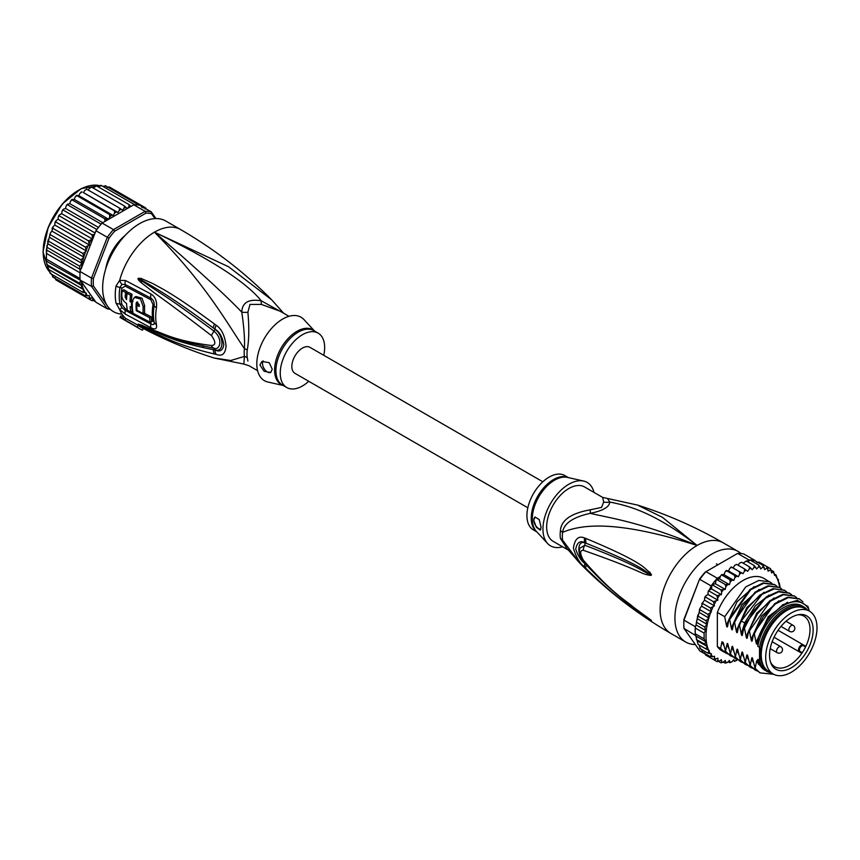 <?xml version="1.0" encoding="UTF-8"?>
<svg xmlns="http://www.w3.org/2000/svg" width="860" height="860" viewBox="0 0 860 860"><rect width="100%" height="100%" fill="white"/><g stroke="black" fill="none" stroke-linecap="round" stroke-linejoin="round"><path stroke-width="1.29" d="M817 627.789A36.281 20.941 120 0 0 809.486 611.18A36.281 20.941 120 0 0 782.568 619.823A36.281 20.941 120 0 0 765.787 654.772A36.281 20.941 120 0 0 765.69 657.405A36.281 20.941 120 0 0 773.204 674.014A36.281 20.941 120 0 0 800.122 665.361A36.281 20.941 120 0 0 816.903 630.423A36.281 20.941 120 0 0 817 627.789M773.204 674.014L768.765 671.456A36.281 20.941 -60 0 1 761.25 654.847A36.281 20.941 -60 0 1 761.347 652.202A36.281 20.941 -60 0 1 778.128 617.265A36.281 20.941 -60 0 1 805.046 608.611L809.486 611.18M806.755 651.493A30.831 17.802 120 0 0 808.045 649.128A30.831 17.802 120 0 0 799.123 614.588A30.831 17.802 120 0 0 775.935 633.691A30.831 17.802 120 0 0 774.645 636.056A30.831 17.802 120 0 0 770.979 663.329A30.831 17.802 120 0 0 806.755 651.493M800.144 651.504L802.229 652.708A29.218 16.867 120 0 0 803.982 649.891A29.218 16.867 120 0 0 805.196 647.655A29.218 16.867 120 0 0 805.54 646.967L803.455 645.763A3.311 1.913 120 0 0 800.219 647.548A3.311 1.913 120 0 0 800.004 651.407A3.311 1.913 120 0 0 800.144 651.504A0.699 0.57 119.8 0 1 799.305 651.816L774.054 637.249L801.348 652.998L802.229 652.708A29.218 16.867 -60 0 1 774.763 666.758A29.218 16.867 -60 0 1 770.56 662.168M797.908 614.803A29.218 16.867 -60 0 1 803.982 616.158A29.218 16.867 -60 0 1 805.54 646.967L805.358 646.053L803.315 644.871A4.01 2.311 120 0 0 799.391 647.042A4.01 2.311 120 0 0 799.133 651.708L799.133 651.708A4.01 2.311 120 0 0 799.305 651.816M560.419 530.792A13.954 6.762 6.9 0 1 562.601 532.361A31.852 18.393 120 0 0 562.354 536.769A31.852 18.393 120 0 0 562.601 540.134L566.127 547.487L579.876 563.246L562.601 540.134A13.954 9.17 -8.1 0 0 560.419 538.446A31.401 18.124 -60 0 1 560.172 535.135A31.401 18.124 -60 0 1 560.172 534.759A31.401 18.124 -60 0 1 560.419 530.792C561.032 520.279 570.943 513.291 590.164 509.829L601.581 507.4L603.677 502.025L602.666 497.413L637.464 505.056C667.263 514.473 695.869 527.072 723.282 542.875A52.331 30.207 120 0 0 697.116 545.466L662.415 517.312L637.464 505.056M567.976 549.884L553.152 541.327A31.401 18.124 120 0 1 546.648 526.954A31.401 18.124 -60 0 1 568.858 488.502A31.401 18.124 -60 0 1 584.553 486.954L602.666 497.413M695.299 644.505A52.331 30.207 -60 0 1 685.753 642.054A52.331 30.207 -60 0 1 674.917 618.103A52.331 30.207 120 0 1 697.761 565.439A52.331 30.207 120 0 1 738.084 551.421A52.331 30.207 120 0 1 740.965 553.496M579.876 563.246C606.794 590.508 637.153 613.933 670.961 633.508A52.331 30.207 -60 0 1 660.114 609.557A52.331 30.207 120 0 1 697.116 545.466C638.399 521.332 609.009 517.978 590.283 513.323C572.953 517.161 563.73 523.514 562.601 532.361C579.307 525.299 612.632 518.537 697.116 545.466C653.955 512.323 629.66 506.067 609.815 502.046L607.762 499.004M585.972 538.5C649.472 564.923 644.108 569.481 649.741 572.093L651.439 574.792C651.536 575.566 650.042 575.534 646.946 574.684C641.173 573.684 638.571 569.696 583.381 550.314C579.791 550.142 579.791 553.453 583.381 560.236C613.384 594.636 625.08 599.753 633.476 607.171L651.439 620.425L639.851 613.33C631.992 607.117 621.157 602.602 585.972 568.481L584.606 567.084C579.758 563.354 576.028 557.054 573.416 548.175C574.781 538.844 578.511 535.447 584.606 537.984L585.972 538.5A6.977 5.203 112.9 0 0 586.326 543.337C647.644 568.041 643.645 571.33 649.139 573.201L651.203 574.716L647.451 573.093C641.839 571.309 640.625 566.74 584.854 545.261L579.801 548.261C578.608 551.862 579.952 556.345 583.8 561.698L583.8 561.698C597.764 577.759 613.04 592.035 629.628 604.515L647.354 617.458A6.977 3.064 125.4 0 0 647.429 617.512L639.034 611.696C631.261 605.032 620.049 600.216 586.337 564.999L584.993 563.633C581.199 560.924 578.103 556.097 575.716 549.153C577.049 542.37 580.145 540.252 584.993 542.778L586.326 543.337L585.047 542.886C576.641 539.575 576.931 556.657 585.047 563.537L586.337 564.999A6.977 3.44 -44.8 0 0 585.972 568.481M584.606 537.984A6.977 5.235 112.9 0 0 584.993 542.778L584.854 545.261A6.977 5.515 -68 0 0 583.381 550.314M649.741 572.093A6.977 3.978 132.8 0 0 649.139 573.201L651.181 574.663A6.977 1.29 176.7 0 1 651.461 574.609M651.439 574.792L647.451 573.093A6.977 4.45 -71.8 0 0 646.946 574.684M583.381 560.236A6.977 3.354 139.7 0 0 583.8 561.698M646.924 616.975A6.977 3.064 125.4 0 0 647.354 617.458L648.505 618.286M651.439 620.425A6.977 6.224 147.2 0 1 651.203 620.254L648.322 618.146M651.461 620.468A6.977 6.88 -159.7 0 1 651.181 620.243L649.117 618.856A6.977 4.988 -59.7 0 0 649.73 619.651M584.606 567.084A6.977 3.44 -44.5 0 1 584.993 563.633L584.854 562.3M603.677 502.025A13.954 12.911 3.4 0 0 609.815 502.046C609.353 507.045 602.838 510.808 590.283 513.323A13.954 1.559 78.6 0 0 590.164 509.829M567.46 549.228L560.419 538.446M583.639 481.052L567.407 477.386A31.605 18.243 120 0 0 554.958 479.955A31.605 18.243 120 0 0 554.646 480.127A31.605 18.243 120 0 0 534.834 505.422A31.605 18.243 120 0 0 536.296 531.265L547.594 543.488A36.625 21.145 120 0 1 545.896 513.538A36.625 21.145 120 0 1 568.858 484.234A36.625 21.145 -60 0 1 583.639 481.052A36.625 21.145 -60 0 1 593.98 492.393M547.594 543.488A36.625 21.145 120 0 0 562.591 546.777M533.705 520.192L535.049 517.053L539.241 519.601L541.101 527.309L540.263 530.158L536.371 527.309L533.705 520.192M568.353 477.601L564.816 475.558A31.401 18.124 -60 0 0 549.121 477.106A31.401 18.124 120 0 0 528.61 504.777A31.401 18.124 120 0 0 533.426 529.932L536.952 531.975M535.156 517A6.977 4.031 -120 0 0 533.823 520.117A6.977 4.031 -120 0 0 540.843 529.33M761.261 654.266A34.884 20.145 -60 0 1 761.25 653.707A34.884 20.145 -60 0 1 785.922 610.976L785.922 610.976A34.884 20.145 -60 0 1 786.405 610.707M771.044 672.767A37.152 21.446 -60 0 1 766.604 671.208A37.152 21.446 -60 0 1 759.53 660.383L757.8 659.383A37.152 21.446 -60 0 0 764.873 670.209L766.604 671.208M803.756 606.859A37.152 21.446 -60 0 0 785.18 608.697A37.152 21.446 -60 0 0 759.53 647.311L757.8 646.312A37.152 21.446 -60 0 1 783.449 607.708A37.152 21.446 -60 0 1 802.025 605.859L803.756 606.859A37.152 21.446 -60 0 1 807.325 609.923M809.109 610.955L808.034 606.515L797.413 600.323L782.912 604.634L768.55 618.232L758.541 637.357L757.198 643.355M809.109 609.923A39.764 22.962 120 0 0 783.449 605.569A39.764 22.962 120 0 0 758.541 637.357M738.364 576.695L728.495 570.997L729.807 568.353L731.624 567.17L742.997 573.663L739.525 571.782L739.675 574.05L738.364 576.695L734.601 575.372L734.891 577.683L733.806 580.371L729.807 579.629L730.247 581.941L729.409 584.639L725.216 584.478L725.818 586.757L725.238 589.412L720.906 589.831L721.691 592.056L721.379 594.625L716.971 595.593L717.885 600.183L713.456 601.678L714.445 605.87L710.424 607.977L711.413 611.858L707.941 614.384L708.93 618.061L706.038 620.78L706.995 624.306L704.759 627.069L705.555 630.423L704.103 633.132L704.103 638.862L705.705 641.711L704.759 644.183L707.157 646.462L706.038 648.978L709.145 650.429L707.941 653.181L711.51 653.858L710.424 656.717L714.553 656.309L714.488 658.373L713.456 659.523L717.885 658.19L717.928 660.577L716.971 661.555L719.293 661.168L721.379 659.706L721.691 661.91L720.906 662.77L723.206 662.211L725.238 660.458L725.818 662.437L725.216 663.157L727.452 662.426L729.409 660.426L729.807 662.695L731.978 661.834L733.806 659.609L734.601 661.415L737.289 659.555M706.038 648.978L698.148 644.419L695.224 633.734A53.718 31.014 -60 0 1 695.149 630.917A53.718 31.014 -60 0 1 695.224 628.004L704.103 633.132M695.31 626.703A53.718 31.014 120 0 0 695.224 628.004L695.697 625.736L695.31 626.703L683.969 620.157L683.947 619.383L699.556 579.156A52.331 30.207 -60 0 1 705.189 572.136L737.611 553.421A53.718 31.014 -60 0 1 743.782 553.969L755.123 560.526A53.718 31.014 120 0 0 754.241 560.333A53.718 31.014 120 0 0 749.931 559.946A53.718 31.014 120 0 0 748.963 559.978L746.781 561.225M704.77 653.772L699.793 650.891L683.969 628.38A53.718 31.014 -60 0 1 683.797 624.371A53.718 31.014 -60 0 1 683.969 620.157L699.556 579.156M683.797 624.371L683.797 623.231A52.331 30.207 -60 0 1 683.947 619.383M711.134 585.918L699.793 579.371A53.718 31.014 -60 0 1 705.963 571.696L717.304 578.242A53.718 31.014 120 0 0 716.337 579.35A53.718 31.014 120 0 0 712.026 584.703A53.718 31.014 120 0 0 711.134 585.918L709.425 589.863M737.611 553.421L748.963 559.978M683.969 628.38L695.837 635.68M695.224 628.004L695.224 633.734A53.718 31.014 120 0 0 695.31 634.938M755.51 561.064L755.123 560.526M780.138 587.799L779.547 583.929L777.3 578.845L777.988 579.242M723.529 574.652L722.11 574.566M721.583 574.652L720.293 576.522L717.304 578.242M720.293 576.522L719.54 578.941L716.337 579.35L725.216 584.478M729.409 584.639L719.54 578.941M725.238 589.412L715.37 583.714L712.026 584.703L720.906 589.831M716.337 579.35L715.37 583.714M721.379 594.625L711.51 588.928L709.65 589.766M712.026 584.703L711.51 588.928M709.07 591.035L708.059 592.045L709.07 591.035L716.971 595.593M717.885 600.183L708.016 594.486L705.92 595.743L705.555 597.12L705.92 595.743M708.059 592.045L708.016 594.486M708.027 593.948L707.758 594.636M705.555 597.12L704.576 598.313L705.555 597.12L713.456 601.678M704.576 598.313L704.576 600.172L701.738 603.817L702.534 603.419L710.424 607.977M714.445 605.87L704.576 600.172M711.413 611.858L701.545 606.16L702.534 603.419M701.545 606.16L699.889 608.59L699.266 610.417L700.051 609.826L699.889 608.59M708.93 618.061L699.062 612.363L700.051 609.826L707.941 614.384M699.062 612.363L698.148 616.222L706.038 620.78M706.995 624.306L697.191 618.641L698.148 616.222M705.555 630.423L696.062 624.941L697.191 618.641M696.858 622.511L704.759 627.069M696.062 624.941L696.686 620.587M695.224 633.734L704.103 638.862M779.633 587.487A52.331 30.207 120 0 0 777.3 578.845L776.086 575.039L774.58 575.394L773.602 571.513L771.56 572.889L770.571 568.707L770.205 570.019L768.12 571.18L767.055 566.675L766.701 568.191L764.626 569.653L763.121 565.461L762.788 567.159L760.756 568.912L758.81 565.074L758.541 566.933L756.596 568.944L754.22 565.525L754.026 567.536L752.188 569.761L749.425 566.815L749.318 568.933L747.641 571.341L744.502 568.912L744.513 571.126L742.997 573.663M756.832 562.494L759.165 562.117L770.657 568.761M771.484 570.288L773.602 571.513L773.118 572.47A52.331 30.207 120 0 1 774.58 574.19M774.58 574.179L776.086 575.039L775.483 575.469A52.331 30.207 120 0 1 777.064 578.35M736.676 660.426A52.331 30.207 120 0 1 734.891 661.05L733.053 660.523M731.978 661.834A52.331 30.207 120 0 1 730.247 662.146L729.807 662.695L728.13 661.738M727.452 662.426A52.331 30.207 120 0 1 725.818 662.437L725.216 663.157L723.357 662.082M721.185 662.877L718.702 661.49M717.057 661.598L709.059 656.986M733.129 567.966L734.644 565.428L736.601 564.353L744.502 568.912M731.226 566.966L730.645 567.342L731.624 567.17M731.634 567.224L739.525 571.782M728.495 570.997L726.808 570.535M724.077 574.34L725.023 571.986L726.711 570.814L734.601 575.372M733.806 580.371L723.937 574.673M726.334 570.481L725.711 570.986L726.711 570.814M721.905 575.071L729.807 579.629M743.072 563.149L746.329 560.967L745.889 561.515L746.329 560.967L754.22 565.525M738.084 565.203L739.46 563.236L741.535 562.257L749.425 566.815M702.319 651.998L702.975 651.149L702.534 652.159L701.599 649.526M699.782 648.397L700.599 648.117L700.051 648.623L699.255 645.064M727.786 653.998L722.067 650.934A41.86 24.166 -60 0 1 717.347 646.548L717.347 612.438A41.86 24.166 -60 0 1 763.927 578.425L771.893 583.306M700.051 648.623L707.941 653.181M707.157 646.462L697.299 640.764M696.278 638.066L696.568 639.646L704.759 644.183M705.705 641.711L696.095 636.163M713.456 659.523L705.555 654.965L704.63 652.675M702.534 652.159L710.424 656.717M747.996 561.935L749.931 559.946L758.81 565.074M752.779 561.591L754.241 560.333L763.121 565.461M717.347 646.548L720.605 648.429L721.959 641.775L723.228 642.517L725.539 651.278L726.904 644.495L727.893 644.14M728.667 648.214L726.904 644.495C727.27 642.914 727.678 643.151 728.14 645.204L730.473 654.127L731.838 647.343L732.827 646.978M733.601 651.063L731.838 647.343C732.204 645.763 732.612 646 733.075 648.053L735.408 656.965L736.773 650.192L737.762 649.827M738.536 653.912L736.773 650.192C737.138 648.612 737.547 648.849 738.009 650.902L740.342 659.813L741.707 653.041L742.696 652.686M743.47 656.76L741.707 653.041C742.072 651.461 742.481 651.697 742.943 653.75L745.265 662.662L746.641 655.89L747.63 655.524M748.404 659.609L746.641 655.89C747.007 654.309 747.415 654.546 747.867 656.599L750.199 665.511L751.575 658.738L752.554 658.373M753.328 662.458L751.575 658.738C751.941 657.158 752.35 657.395 752.801 659.448L755.134 668.36L756.51 661.587L757.488 661.222M769.163 672.326L756.51 661.587C756.864 660.007 757.284 660.243 757.735 662.297L757.8 659.383M759.53 647.311L759.53 660.383M757.8 646.312L757.8 639.808M757.251 643.043C756.875 644.634 756.467 644.398 756.026 642.334L754.317 633.788L763.196 616.846L775.408 603.935L788.405 597.549L799.456 598.947L802.939 601.85M799.133 598.764L787.771 597.184L774.709 603.634L753.693 633.422L754.317 633.788M753.693 633.422L752.263 640.507M752.317 640.205C751.941 641.786 751.533 641.549 751.092 639.485L749.383 630.939L770.399 601.151L783.46 594.701L794.522 596.098L796.564 597.549M794.21 595.916L782.858 594.335L769.893 600.688L757.628 613.653L748.759 630.573L749.383 630.939M748.759 630.573L747.329 637.658M747.383 637.357C747.007 638.937 746.598 638.7 746.158 636.636L744.448 628.09L753.317 611.159L765.593 598.205L778.558 591.841L789.598 593.25L791.63 594.701M789.276 593.067L778.59 591.357L766.335 596.84L745.448 623.65L743.825 627.725L744.448 628.09M743.825 627.725L742.395 634.809M742.449 634.508C742.072 636.088 741.664 635.852 741.223 633.798L739.514 625.241L741.137 621.167L762.024 594.357L774.29 588.874L784.664 590.401L786.696 591.852M784.352 590.229L772.989 588.638L759.982 595.023L747.705 608.031L738.89 624.876L739.514 625.241M738.89 624.876L737.461 631.971M737.514 631.659C737.138 633.239 736.73 633.003 736.289 630.95L734.58 622.393L743.405 605.537L755.682 592.54L768.689 586.144L779.73 587.552L781.761 589.003M779.407 587.369L768.034 585.789L755.015 592.207L733.956 622.027L734.58 622.393M733.956 622.027L732.526 629.122M732.58 628.811C732.204 630.391 731.795 630.154 731.355 628.101L729.645 619.544L750.705 589.724L763.723 583.306L774.795 584.703L776.827 586.154M774.473 584.52L763.132 582.94L750.07 589.369L729.022 619.178L729.645 619.544M729.022 619.178L727.603 626.274M727.657 625.962C727.27 627.542 726.861 627.305 726.42 625.252L724.711 616.695L745.76 586.885L758.821 580.446L769.861 581.854M717.347 612.438L724.711 616.695M754.51 668.005L759.756 672.692M744.642 662.308L749.888 666.995M757.8 662.673L758.52 664.199L768.346 672.036M749.576 665.156L754.811 669.832M773.731 674.294L760.068 672.875L755.134 668.36M752.457 668.241L750.199 667.177L745.265 662.662M757.391 671.09L755.134 670.026L750.199 665.511M747.523 665.393L745.265 664.328L740.342 659.813M739.707 659.459L744.953 664.146M742.588 662.544L740.331 661.48L735.408 656.965M734.773 656.61L740.019 661.297M737.654 659.695L735.397 658.631L730.473 654.127M729.839 653.761L735.096 658.448M724.905 650.913L730.151 655.6M732.72 656.846L730.462 655.782L725.539 651.278M725.528 652.933L720.605 648.429M756.026 642.334L768.184 616.803L787.47 602.247M751.092 639.485L761.648 616.082L778.859 600.807M746.158 636.636L756.714 613.234L773.925 597.958M741.223 633.798L744.835 622.618L755.424 605.805L768.99 595.109M736.289 630.95L746.846 607.536L764.056 592.26M731.355 628.101L741.911 604.688L759.122 589.412M723.733 645.365L722.034 641.829M726.42 625.252L736.977 601.839L754.188 586.563M802.832 607.611A36.109 20.844 120 0 0 785.922 609.987A36.109 20.844 120 0 0 762.648 640.786A36.109 20.844 120 0 0 766.797 670.037M761.272 653.815A33.841 19.533 -60 0 1 761.261 653.267M527.825 507.776L294.948 373.326A14.996 8.665 -60 0 1 291.841 366.457A14.996 8.665 -60 0 1 298.388 351.364A14.996 8.665 -60 0 1 309.955 347.343L542.832 481.793M111.477 254.915L110.671 254.442M114.853 247.196L115.67 247.658M115.519 247.884L113.423 249.314M111.811 252.109L111.606 254.678M48.429 269.309L80.99 288.111L81.947 285.692L47.472 265.783L48.149 269.148M81.947 285.692L79.7 283.305L46.87 264.622L46.515 262.698L47.472 265.783M106.984 305.268L93.418 285.971L91.472 286.305A53.718 31.014 -60 0 1 91.3 282.295A53.718 31.014 -60 0 1 91.472 278.081L80.13 271.534L79.7 266.192L81.947 263.429L80.99 259.913L83.871 257.183L49.342 237.242L46.343 249.83L46.515 262.698M80.13 271.534A53.718 31.014 120 0 0 80.034 272.824A53.718 31.014 120 0 0 79.958 275.738A53.718 31.014 120 0 0 80.034 278.565L46.494 259.193L46.343 261.15L80.238 280.134L95.954 302.269L107.296 308.826L109.026 308.17L108.274 307.095M155.982 218.58L151.285 211.904L139.944 205.346A53.718 31.014 120 0 0 139.051 205.153A53.718 31.014 120 0 0 134.74 204.766A53.718 31.014 120 0 0 133.773 204.798L102.114 223.073A53.718 31.014 120 0 0 101.147 224.17A53.718 31.014 120 0 0 96.836 229.523A53.718 31.014 120 0 0 95.954 230.749L107.296 237.296L91.472 278.081L93.418 278.446L109.026 238.22L107.296 237.296A53.718 31.014 -60 0 1 113.466 229.62L114.67 231.2L145.888 213.183L145.114 211.345A53.718 31.014 -60 0 1 151.285 211.904L151.521 213.689L154.983 218.601M93.418 285.971A52.331 30.207 -60 0 1 93.418 278.446M110.317 309.31A53.718 31.014 -60 0 1 107.296 308.826L91.472 286.305L80.238 280.134M145.888 213.183A52.331 30.207 -60 0 1 151.521 213.689M102.114 223.073L113.466 229.62L145.114 211.345L133.773 204.798M109.026 238.22A52.331 30.207 -60 0 1 114.67 231.2M80.034 278.565A53.718 31.014 120 0 0 80.13 279.758M124.99 235.575A35.583 20.543 120 0 0 105.683 269.029M95.954 230.749L81.399 268.255A52.331 30.207 -60 0 1 83.646 257.581M80.238 270.405L81.399 268.255M94.503 300.215L91.998 300.721M59.34 281.876L91.912 300.677L92.794 299.667L92.654 297.614L88.397 298.646L89.386 297.463L89.386 295.603L85.376 295.84L86.355 293.099L82.893 292.314L83.646 289.648A52.331 30.207 -60 0 1 81.399 281.564M141.567 207.292L142.007 205.798L143.093 207.959M105.006 221.407L104.748 218.752L108.682 219.257L109.725 216.892L109.543 214.495L113.273 215.559L114.509 213.258L114.477 210.904L117.949 212.506L119.346 210.302L119.443 208.034L122.614 210.162L124.162 208.109L124.367 205.938L127.205 208.572L128.871 206.679L129.172 204.658L130.881 206.464M86.355 250.991L51.826 231.05L50.17 233.469L50.331 234.715L82.893 253.506L86.355 250.991L85.376 247.11L89.386 244.993L88.397 240.811L92.654 239.209L91.912 234.726L94.503 234.468M82.893 253.506L83.871 256.817A52.331 30.207 -60 0 1 85.462 252.109M46.494 253.453L80.034 272.824M79.7 283.305L80.496 280.876M81.947 263.429L47.472 243.53M48.429 241.112L80.99 259.913M47.139 247.39L79.7 266.192M46.956 245.476L46.203 260.182M80.496 269.546L46.343 249.83M80.99 288.111L83.646 289.648M145.082 209.098L145.523 207.83L146.329 209.034M107.801 262.988L107.059 263.697A34.884 20.145 120 0 0 106.102 267.697M115.745 247.54L114.617 247.444A34.884 20.145 120 0 0 110.768 254.108L111.413 255.044M124.055 236.607A34.884 20.145 120 0 0 121.056 239.435L120.819 240.434M93.686 300.645L95.567 301.731M107.027 187.351L109.349 186.953L145.523 207.83M104.802 186.663L105.501 185.781L139.051 205.153M105.501 185.781L102.985 186.437M100.835 185.276L100.684 186.115L101.2 185.405L134.74 204.766M101.2 185.405L98.191 186.77M96.18 185.717L129.172 204.658M96.61 185.857L93.245 187.975M91.375 186.975L124.367 205.938M91.805 187.147L89.623 188.168L88.236 190.017M86.462 189.028L119.443 208.034M86.881 189.243L84.818 190.372L83.409 192.575L117.949 212.506M83.409 192.575L114.477 210.904M82.012 191.984L80.894 192.253L81.528 191.834M81.915 192.102L79.98 193.317L78.744 195.618L75.949 195.908L76.647 195.338M113.273 215.559L78.744 195.618M77.196 195.349L75.196 196.962L74.154 199.326L71.165 200.208L71.896 199.499M108.682 219.257L74.154 199.326M76.992 195.704L109.543 214.495M72.487 199.359L70.552 201.229L69.724 203.616L66.618 205.078L67.349 204.239M102.77 222.697L69.724 203.616M72.186 199.961L104.748 218.752M67.962 203.96L66.134 206.056L65.532 208.432L63.715 209.077L62.017 211.367L61.641 213.678L59.791 214.624L58.254 217.064L58.125 219.268L56.276 220.493L55.835 222.009L88.397 240.811M98.438 227.427L65.532 208.432M67.596 204.798L101.147 224.17M63.715 209.077L62.017 211.367M95.084 232.985L61.641 213.678M63.296 210.152L96.836 229.523M59.791 214.624L58.254 217.064M92.654 239.209L58.125 219.268M59.351 215.924L91.912 234.726M83.871 289.777L49.342 269.836L50.063 273.286M50.331 273.512L50.934 273.082L50.331 273.512L82.893 292.314M51.826 274.361L52.815 277.049L85.376 295.84M52.6 276.877L53.298 276.082L52.815 277.049M54.846 277.522L55.835 279.855L88.397 298.646M56.276 220.493L54.846 223.202L55.835 222.009M89.386 244.993L54.846 225.051L54.846 223.202M54.846 225.051L53.298 226.438L52.815 228.308L85.376 247.11M52.621 227.309L52.815 228.308L52.008 228.706L52.621 227.309M52.815 228.308L51.826 231.05M49.342 237.242L50.17 233.469M283.123 312.922L261.279 300.828C248.733 298.732 242.219 302.494 241.757 312.105C244.014 327.187 244.896 339.367 244.423 348.665A13.954 6.762 -173.1 0 1 247.25 349.977A31.401 18.124 120 0 0 247.003 353.417A31.401 18.124 120 0 0 247.003 353.954A31.401 18.124 120 0 0 247.25 357.642L247.895 361.06M257.591 370.681L248.905 365.672L243.81 364.07L244.423 356.427A13.954 9.17 171.9 0 1 247.25 357.642M288.981 316.308L280.296 311.288L261.408 304.418L249.98 304.408L247.895 312.223C249.26 327.499 249.045 340.087 247.25 349.977M323.747 355.309A31.401 18.124 -60 0 0 318.146 333.142A31.401 18.124 -60 0 0 302.451 334.701A31.401 18.124 120 0 0 281.94 362.361A31.401 18.124 120 0 0 286.756 387.527A31.401 18.124 120 0 0 302.451 385.968A31.401 18.124 -60 0 0 308.74 381.281M270.803 372.412A6.977 4.031 60 0 1 265.471 370.413A6.977 4.031 60 0 1 262.493 363.468A6.977 4.031 60 0 1 263.214 360.91M272.233 369.23L270.696 372.488L264.138 371.305L259.903 364.962L261.956 361.415L269.245 362.716L272.233 369.23M136.267 310.729A51.793 29.906 -60 0 1 136.202 303.085L136.751 302.053L139.299 304.719A51.611 29.799 120 0 0 139.202 306.472L136.88 305.257A51.75 29.874 120 0 0 136.976 310.331L143.19 313.577A51.331 29.638 -60 0 1 143.19 306.74L140.524 299.043L134.418 297.366L132.365 301.021A51.987 30.014 120 0 0 133.16 313.384L150.296 322.285A50.804 29.337 -60 0 1 149.554 317.587L136.267 310.729L136.976 310.331M130.075 306.622L131.601 307.45A52.019 30.035 -60 0 1 131.505 302.376L129.989 301.548A52.084 30.068 -60 0 1 130.559 295.227L127.13 293.335A52.202 30.132 120 0 0 126.549 299.656L125.13 297.055A52.234 30.154 -60 0 1 125.614 292.497L122.27 290.615A52.299 30.197 120 0 0 121.787 295.173C121.926 298.753 123.528 301.527 126.57 303.462A52.202 30.132 120 0 0 127.43 310.256L130.87 312.148A52.084 30.068 -60 0 1 130.075 306.622M283.219 385.484L267.933 382.034A36.625 21.145 120 0 1 258 354.266A36.625 21.145 120 0 1 282.714 319.038A36.625 21.145 -60 0 1 303.978 319.587L314.61 331.1M149.554 317.587L151.048 316.727L143.964 313.126M137.718 302.021L137.686 302.225A49.697 28.692 120 0 0 137.568 304.859M139.288 304.881L138.363 304.397L136.88 305.257M134.418 297.366L135.923 296.496L142.05 298.173L144.674 305.88A49.235 28.423 120 0 0 144.674 312.717L143.19 313.577M151.048 316.727A48.708 28.122 120 0 0 151.822 321.404L150.296 322.285M131.72 307.385A49.987 28.864 120 0 0 132.386 311.266L130.87 312.148M132.311 307.041L131.601 307.45M132.311 301.914L131.505 302.376M132.988 301.516L131.472 300.688L129.989 301.548M130.559 295.227L132.075 294.356A49.987 28.864 120 0 0 131.472 300.688M132.075 294.356L128.635 292.475L127.13 293.335M126.71 297.012L126.614 296.195L125.13 297.055M125.614 292.497L127.13 291.637A50.138 28.95 120 0 0 126.614 296.195M127.13 291.637L123.775 289.745L122.27 290.615M283.596 313.19L271.695 299.828L228.534 266.74L154.456 232.168C210.055 258.763 245.67 281.65 261.279 300.828A13.954 2.075 -80 0 0 261.408 304.418M150.511 322.167L153.026 321.07A48.569 28.047 120 0 1 153.026 304.655L150.876 299.774L125.27 286.165L121.894 288.121A3.494 1.569 9.1 0 0 119.938 287.444L121.991 284.391A6.977 4.612 66.2 0 1 119.669 280.392L125.453 280.5L151.048 294.055C155.305 296.786 157.111 301.312 156.477 307.654A50.17 28.96 120 0 0 156.477 324.607C157.111 328.885 155.305 329.95 151.048 327.81L125.453 314.223L119.669 309.536L116.003 303.064A52.331 30.207 -60 0 1 115.272 295.346A52.331 30.207 -60 0 1 115.261 294.991A52.331 30.207 -60 0 1 116.003 286.058L119.669 280.392A52.331 30.207 -60 0 1 154.456 232.168C195.209 267.342 224.32 293.991 241.757 312.105A13.954 9.288 -178.3 0 0 247.895 312.223M133.074 313.019L131.161 311.976M127.344 309.869L125.27 308.708L121.894 304.44A3.494 2.376 -11.1 0 0 119.938 303.988L121.991 307.654L125.259 310.363L150.865 323.983C153.327 325.177 154.424 324.596 154.155 322.242A3.494 2.387 168.4 0 0 153.209 321.167A3.494 2.387 168.4 0 0 153.026 321.07M216.215 325.295C221.622 328.885 224.911 335.765 226.062 345.935C225.427 353.868 222.138 356.685 216.215 354.395L214.559 354.051A6.977 4.375 -77 0 1 213.377 349.676L215.043 349.912C224.18 352.869 224.342 336.067 215.043 329.262L213.387 328.025L215.054 329.197C219.472 331.702 222.396 336.873 223.804 344.699C222.869 350.45 219.956 352.235 215.054 350.041L213.377 349.676C174.429 342.087 163.131 334.604 153.746 331.304L140.889 325.435A6.977 2.935 -60.3 0 0 141.169 326.037L138.267 324.188A6.977 2.472 -50.1 0 0 138.406 324.198L171.624 337.754L185.405 342.119L214.054 348.214C219.515 350.74 223.804 339.635 214.054 331.186C175.408 302.462 165.41 296.496 155.821 290.121L138.417 278.618A6.977 3.117 53.4 0 1 138.267 278.317L141.148 278.457A6.977 3.934 107.2 0 0 140.868 279.758L152.177 286.197C161.39 292.002 171.774 297.291 213.387 328.025A6.977 2.612 125.1 0 1 214.559 324.069L216.215 325.295A6.977 2.58 125 0 0 215.054 329.197L214.054 331.186A6.977 2.15 -54.9 0 0 211.474 335.594C173 306.02 163.55 299.624 154.22 292.755L141.223 282.704C138.557 280.252 137.535 278.833 138.148 278.446A6.977 1.924 31.9 0 0 138.352 278.629L142.126 281.338A6.977 3.483 -49.5 0 0 141.223 282.704M138.267 324.188L138.148 324.08A6.977 4.719 -43.8 0 0 138.352 324.166L142.147 325.789A6.977 4.859 113.2 0 1 141.244 325.015L154.413 330.562C164.013 333.572 174.311 340.657 211.474 345.516A6.977 4.321 97.9 0 0 214.054 348.214L215.054 350.041A6.977 4.364 -77.4 0 0 216.215 354.395M202.842 346.333L203.541 346.473M121.991 284.391L125.259 284.552L150.865 298.14C153.327 299.678 154.424 302.172 154.155 305.644A49.106 28.348 120 0 0 154.155 322.242A6.977 4.773 168.4 0 0 156.477 324.607M141.148 278.457L152.962 283.628C162.314 288.949 173.139 293.475 214.559 324.069M211.474 345.516C215.924 345.204 215.924 341.893 211.474 335.594M138.148 324.08L141.244 325.015M214.559 354.051C175.784 344.731 164.099 336.873 154.564 333.003L141.169 326.037M143.405 328.541L142.491 330.122A54.072 31.218 -60 0 1 139.75 328.832A54.072 31.218 -60 0 1 137.256 327.101L124.926 319.985A54.072 31.218 -60 0 1 122.84 317.963L123.722 316.426A52.331 30.207 120 0 0 125.807 318.469L124.926 319.985M137.256 327.101L138.256 325.37A52.084 30.068 120 0 0 141.266 327.402C164.754 339.904 189.039 350.106 214.108 358.018L230.781 360.501L244.423 356.427A31.852 18.393 -60 0 1 244.175 352.148A31.852 18.393 -60 0 1 244.423 348.665C225.879 321.231 205.185 283.305 154.456 232.168A52.331 30.207 -60 0 1 180.611 229.566C214.419 249.153 244.777 272.566 271.695 299.828M138.256 325.37L125.807 318.469M121.991 307.654L119.669 309.536A52.331 30.207 -60 0 0 123.722 316.426L120.884 315.932L120.013 317.437L122.84 317.963M121.959 314.083A52.331 30.207 120 0 1 102.652 287.702A52.331 30.207 -60 0 1 125.495 235.049A52.331 30.207 -60 0 1 165.819 221.031L180.611 229.566M803.455 645.763A0.699 0.57 -59.8 0 0 803.315 644.871L778.074 630.294M803.315 644.871L805.358 646.053M776.548 651.138A3.494 2.01 120 0 0 777.268 652.74A3.494 3.494 0 0 0 782.503 649.719A3.494 3.494 0 0 0 780.762 646.698A3.494 2.01 120 0 0 778.074 647.634A3.494 2.01 120 0 0 776.548 651.138M793.092 625.327A3.494 2.01 120 0 0 791.35 625.51A3.494 2.01 120 0 0 789.071 628.574A3.494 2.01 120 0 0 789.598 631.38A3.494 3.494 0 0 0 794.833 628.359A3.494 3.494 0 0 0 793.092 625.327L786.029 621.253M568.159 477.558A31.401 18.124 120 0 0 553.754 479.428A31.401 18.124 120 0 0 553.442 479.611A31.401 18.124 120 0 0 533.2 506.411A31.401 18.124 120 0 0 536.823 531.835M708.704 618.447A52.331 30.207 120 0 0 705.995 636.25A52.331 30.207 120 0 0 708.565 650.182M746.329 570.212A52.331 30.207 120 0 0 744.513 571.126M751.113 568.309A52.331 30.207 120 0 0 749.318 568.933M755.757 567.213A52.331 30.207 120 0 0 754.026 567.536M760.175 566.923A52.331 30.207 120 0 0 758.541 566.933M764.303 567.449A52.331 30.207 120 0 0 762.788 567.159M768.077 568.783A52.331 30.207 120 0 0 766.701 568.191M771.56 571.029A52.331 30.207 120 0 0 770.205 570.019M741.492 572.867A52.331 30.207 120 0 0 739.675 574.05M736.676 576.232A52.331 30.207 120 0 0 734.891 577.683M731.978 580.263A52.331 30.207 120 0 0 730.247 581.941M727.452 584.886A52.331 30.207 120 0 0 725.818 586.757M723.206 590.014A52.331 30.207 120 0 0 721.691 592.056M719.293 595.561A52.331 30.207 120 0 0 717.928 597.743M715.789 601.441A52.331 30.207 120 0 0 714.445 604.01M712.886 607.246A52.331 30.207 120 0 0 711.413 610.664M710.521 612.976A52.331 30.207 120 0 0 708.93 617.684M721.691 661.91A52.331 30.207 120 0 0 723.206 662.211M717.928 660.577A52.331 30.207 120 0 0 719.293 661.168M714.488 658.373A52.331 30.207 120 0 0 715.789 659.341M711.467 655.245A52.331 30.207 120 0 0 712.843 656.846M709.081 651.342A52.331 30.207 120 0 0 710.467 653.815M746.061 623.328L741.137 621.167M99.513 185.642A50.579 29.208 120 0 0 62.468 204.196A50.579 29.208 120 0 0 43.204 251.958A50.579 29.208 120 0 0 43.204 252.259A50.579 29.208 120 0 0 49.471 271.695M94.32 300.333A52.331 30.207 -60 0 1 92.794 299.667M128.871 206.679A52.331 30.207 -60 0 1 130.795 206.325M124.162 208.109A52.331 30.207 -60 0 1 126.162 207.41M119.346 210.302A52.331 30.207 -60 0 1 121.378 209.281M114.509 213.258A52.331 30.207 -60 0 1 116.541 211.925M109.725 216.892A52.331 30.207 -60 0 1 111.725 215.279M105.092 221.171A52.331 30.207 -60 0 1 107.016 219.3M92.794 236.994A52.331 30.207 -60 0 1 94.32 234.565M85.462 293.023A52.331 30.207 -60 0 1 83.871 290.142M87.828 296.023A52.331 30.207 -60 0 1 86.355 294.303M90.805 298.517A52.331 30.207 -60 0 1 89.386 297.463M89.386 243.133A52.331 30.207 -60 0 1 90.805 240.434M86.355 249.787A52.331 30.207 -60 0 1 87.828 246.368M110.66 254.528L111.445 254.979L110.66 254.549M78.722 190.157A49.88 28.799 120 0 0 43.204 251.389M153.026 304.655A3.494 1.559 -170.6 0 1 153.209 304.752A3.494 1.559 -170.6 0 1 154.155 305.644A6.977 3.107 -170.6 0 0 156.477 307.654M116.003 303.064A6.977 4.752 -11.1 0 0 119.938 303.978M116.003 286.058A6.977 3.139 9 0 0 119.938 287.444A50.923 29.401 120 0 0 119.218 296.13A50.923 29.401 120 0 0 119.228 296.474A50.923 29.401 120 0 0 119.938 303.988M121.894 288.121A50.224 28.993 120 0 0 121.185 296.7A50.224 28.993 120 0 0 121.894 304.44M283.048 385.377A31.605 18.243 -60 0 1 275.781 361.039A31.605 18.243 -60 0 1 296.614 331.519A31.605 18.243 -60 0 1 296.926 331.337A31.605 18.243 -60 0 1 314.438 331.003M286.756 387.527L282.424 385.022A31.401 18.124 -60 0 1 277.554 360.071A31.401 18.124 -60 0 1 297.818 332.379A31.401 18.124 -60 0 1 298.13 332.196A31.401 18.124 -60 0 1 313.825 330.648L318.146 333.142M137.686 302.225L136.202 303.085M144.674 305.88L143.19 306.74M125.27 308.708A3.494 2.01 -60.8 0 1 125.259 310.363A6.977 4.01 -60.8 0 0 125.453 314.223M150.876 322.349A3.494 1.849 -63.2 0 1 150.865 323.983A6.977 3.72 -63.5 0 0 151.048 327.81M150.876 299.774A3.494 1.881 116.3 0 0 150.865 298.14A6.977 3.73 116.4 0 1 151.048 294.055M125.27 286.165A3.494 1.978 119.8 0 0 125.259 284.552A6.977 3.967 119.8 0 1 125.453 280.5M716.412 563.891L717.949 564.773M770.205 648.655L777.268 652.74M781.009 626.413L789.598 631.38M772.162 641.732L780.762 646.698M723.282 542.875L738.084 551.421M670.961 633.508L685.753 642.054M778.515 580.124L778.268 579.404M799.456 598.947L798.832 598.582M794.522 596.098L793.898 595.733M784.664 590.401L784.03 590.035M774.795 584.703L774.172 584.338M789.598 593.25L788.964 592.884M779.73 587.552L779.096 587.187M760.068 672.875L759.445 672.509M750.199 667.177L749.576 666.812M755.134 670.026L754.51 669.661M745.265 664.328L744.642 663.963M740.331 661.48L739.707 661.114M735.397 658.631L734.773 658.265M730.462 655.782L729.839 655.417M708.833 590.315L708.253 591.228M705.318 596.313L704.759 597.388M697.374 617.168L697.987 614.696M49.482 271.738L43 251.969L48.224 227.201L62.361 203.895L81.291 188.555L99.534 185.62M63.07 209.485L62.371 210.431M59.147 215.15L58.502 216.172M55.631 221.149L55.029 222.278M47.655 242.058L48.267 239.585M243.81 364.07L214.108 358.018M120.013 317.437L139.75 328.832"/></g></svg>
